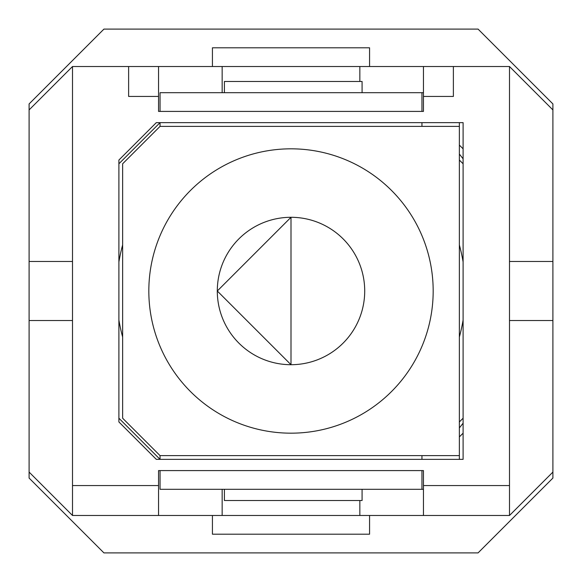 <?xml version="1.0" encoding="UTF-8"?>
<svg xmlns="http://www.w3.org/2000/svg" width="582" height="582" viewBox="0 0 582 582"><rect width="100%" height="100%" fill="white"/><g stroke="black" fill="none" stroke-linecap="round" stroke-linejoin="round"><path stroke-width="0.87" d="M552.9 320.515L552.9 109.918L509.497 66.515L509.497 515.485L552.9 472.082L552.9 320.515L509.497 320.515M29.1 261.485L29.1 472.082L72.503 515.485L72.503 66.515L29.1 109.918L29.1 261.485L72.503 261.485M463.105 122.635L156.311 122.635L118.895 160.05L118.895 421.95L156.311 459.365L463.105 459.365L463.105 122.635M158.551 96.445L158.551 66.515L423.449 66.515L423.449 111.409L158.551 111.409L158.551 96.445L128.622 96.445L128.622 66.515L72.503 66.515M423.449 96.445L453.378 96.445L453.378 66.515L509.497 66.515M158.551 66.515L128.622 66.515M423.449 66.515L453.378 66.515M72.503 485.555L158.551 485.555L158.551 515.485L509.497 515.485M423.449 515.485L423.449 470.591L158.551 470.591L158.551 485.555M423.449 485.555L509.497 485.555M552.9 109.918L552.9 103.931L478.069 29.1L103.931 29.1L29.1 103.931L29.1 109.918M29.1 472.082L29.1 478.069L103.931 552.9L478.069 552.9L552.9 478.069L552.9 472.082M158.551 515.485L72.503 515.485M212.43 66.515L212.43 47.804L369.57 47.804L369.57 66.515M212.43 515.485L212.43 534.196L369.57 534.196L369.57 515.485M359.843 500.52L359.843 515.485M222.157 489.295L222.157 515.485M222.157 92.705L222.157 66.515M359.843 81.48L359.843 66.515M29.1 320.515L72.503 320.515M552.9 261.485L509.497 261.485M160.05 470.591L160.05 489.295L423.449 489.295M217.297 291A73.703 73.703 0 0 0 327.855 354.831A73.703 73.703 0 0 0 327.855 227.169A73.703 73.703 0 0 0 217.297 291L291 217.297L291 364.703L217.297 291M160.05 455.626L459.365 455.626L459.365 126.374L160.05 126.374L122.635 163.789L122.635 418.211L160.05 455.626L160.05 459.365L118.895 418.211M459.365 122.635L459.365 126.374M459.365 455.626L459.365 459.365M433.175 291A142.175 142.175 0 0 0 219.916 167.871A142.175 142.175 0 0 0 219.916 414.129A142.175 142.175 0 0 0 433.175 291M421.95 489.295L421.95 470.591M421.95 459.365L421.95 455.626M421.95 126.374L421.95 122.635M421.95 111.409L421.95 92.705L160.05 92.705L160.05 111.409M118.895 163.789L160.05 122.635L160.05 126.374M421.95 92.705L423.449 92.705M362.084 92.705L362.084 81.48L224.405 81.48L224.405 92.705M362.084 489.295L362.084 500.52L224.405 500.52L224.405 489.295M291 362.128L291 220.702L291 362.128M459.365 427.908A217.006 217.006 0 0 0 463.105 423.172M463.105 158.828A217.006 217.006 0 0 0 459.365 154.092M118.895 261.944A174.542 174.542 0 0 1 122.635 244.978M459.365 244.978A174.542 174.542 0 0 1 463.105 261.944M463.105 320.056A174.542 174.542 0 0 1 459.365 337.022M122.635 337.022A174.542 174.542 0 0 1 118.895 320.056M463.105 163.789L459.365 160.05M459.365 421.95L463.105 418.211M459.365 145.085L463.105 148.825M463.105 433.175L459.365 436.915"/></g></svg>

